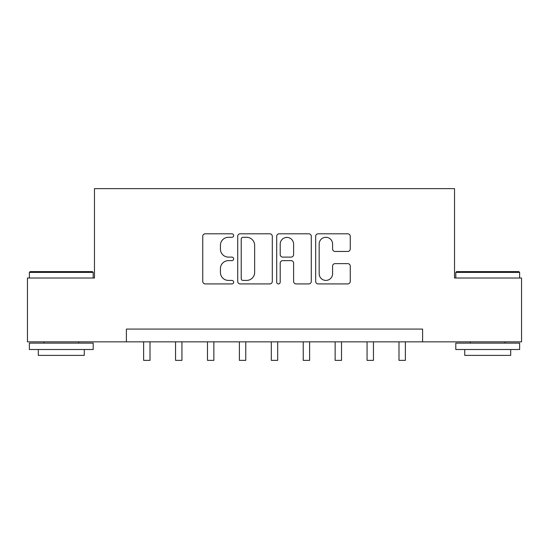<?xml version="1.0" encoding="UTF-8"?>
<svg xmlns="http://www.w3.org/2000/svg" width="549" height="549" viewBox="0 0 549 549"><rect width="100%" height="100%" fill="white"/><g stroke="black" fill="none" stroke-linecap="round" stroke-linejoin="round"><path stroke-width="0.82" d="M233.648 235.548A1.757 1.757 0 0 0 231.891 233.799L205.257 233.799A2.505 2.505 0 0 0 202.753 236.303L202.753 281.417A2.505 2.505 0 0 0 205.257 283.922L231.891 283.922A1.757 1.757 0 0 0 233.648 282.172A1.757 1.757 0 0 0 231.891 280.415L228.446 280.415A8.022 8.022 0 0 1 220.423 272.393L220.423 268.633A8.022 8.022 0 0 1 228.446 260.617L231.891 260.617A1.757 1.757 0 0 0 233.648 258.86A1.757 1.757 0 0 0 231.891 257.104L228.446 257.104A8.022 8.022 0 0 1 220.423 249.088L220.423 245.328A8.022 8.022 0 0 1 228.446 237.305L231.891 237.305A1.757 1.757 0 0 0 233.648 235.548M347.75 251.463A2.505 2.505 0 0 0 350.255 248.958L350.255 236.303A2.505 2.505 0 0 0 347.75 233.799L318.173 233.799A2.505 2.505 0 0 0 315.668 236.303L315.668 281.417A2.505 2.505 0 0 0 318.173 283.922L347.75 283.922A2.505 2.505 0 0 0 350.255 281.417L350.255 266.128A2.505 2.505 0 0 0 347.75 263.623L335.096 263.623A2.505 2.505 0 0 0 332.584 266.128L332.584 273.711A6.705 6.705 0 0 1 325.88 280.415A6.705 6.705 0 0 1 319.175 273.711L319.175 244.01A6.705 6.705 0 0 1 325.88 237.305A6.705 6.705 0 0 1 332.584 244.01L332.584 248.958A2.505 2.505 0 0 0 335.096 251.463L347.75 251.463M126.4 341.849L27.45 341.849L27.45 278.014L94.476 278.014L94.476 188.636L454.524 188.636L454.524 278.014L521.55 278.014L521.55 341.849L422.6 341.849L422.6 329.077L126.4 329.077L126.4 341.849L422.6 341.849M272.304 236.303A2.505 2.505 0 0 0 269.799 233.799L240.222 233.799A2.505 2.505 0 0 0 237.717 236.303L237.717 281.417A2.505 2.505 0 0 0 240.222 283.922L269.799 283.922A2.505 2.505 0 0 0 272.304 281.417L272.304 236.303M279.201 233.799L308.778 233.799A2.505 2.505 0 0 1 311.283 236.303L311.283 281.417A2.505 2.505 0 0 1 308.778 283.922L296.117 283.922A2.505 2.505 0 0 1 293.612 281.417L293.612 263.122A2.505 2.505 0 0 0 291.107 260.617L282.708 260.617A2.505 2.505 0 0 0 280.203 263.122L280.203 282.172A1.757 1.757 0 0 1 278.446 283.922A1.757 1.757 0 0 1 276.696 282.172L276.696 236.303A2.505 2.505 0 0 1 279.201 233.799M242.981 237.305A1.757 1.757 0 0 0 241.231 239.062L241.231 278.659A1.757 1.757 0 0 0 242.981 280.415L246.618 280.415A8.022 8.022 0 0 0 254.64 272.393L254.64 245.328A8.022 8.022 0 0 0 246.618 237.305L242.981 237.305M293.612 244.133A6.705 6.705 0 0 0 286.907 237.429A6.705 6.705 0 0 0 280.203 244.133L280.203 254.599A2.505 2.505 0 0 0 282.708 257.104L291.107 257.104A2.505 2.505 0 0 0 293.612 254.599L293.612 244.133M143.632 341.849L143.632 360.364L150.014 360.364L150.014 341.849M175.55 341.849L175.55 360.364L181.939 360.364L181.939 341.849M207.474 341.849L207.474 360.364L213.856 360.364L213.856 341.849M239.391 341.849L239.391 360.364L245.774 360.364L245.774 341.849M271.309 341.849L271.309 360.364L277.691 360.364L277.691 341.849M30.133 271.625L92.438 271.625L93.2 272.393L29.365 272.393L30.133 271.625M61.282 349.507L29.365 349.507L29.365 343.125L93.2 343.125L93.2 349.507L61.282 349.507M84.265 349.507L84.265 355.381L38.3 355.381L38.3 349.507M456.562 271.625L518.867 271.625L519.635 272.393L455.8 272.393L456.562 271.625M487.718 349.507L455.8 349.507L455.8 343.125L519.635 343.125L519.635 349.507L487.718 349.507M510.7 349.507L510.7 355.381L464.735 355.381L464.735 349.507M303.226 341.849L303.226 360.364L309.609 360.364L309.609 341.849M335.144 341.849L335.144 360.364L341.526 360.364L341.526 341.849M367.061 341.849L367.061 360.364L373.45 360.364L373.45 341.849M398.986 341.849L398.986 360.364L405.368 360.364L405.368 341.849M29.365 278.014L29.365 272.393M43.92 343.125L43.92 341.849M78.644 343.125L78.644 341.849M93.2 278.014L93.2 272.393M455.8 278.014L455.8 272.393M470.356 343.125L470.356 341.849M505.08 343.125L505.08 341.849M519.635 278.014L519.635 272.393"/></g></svg>
